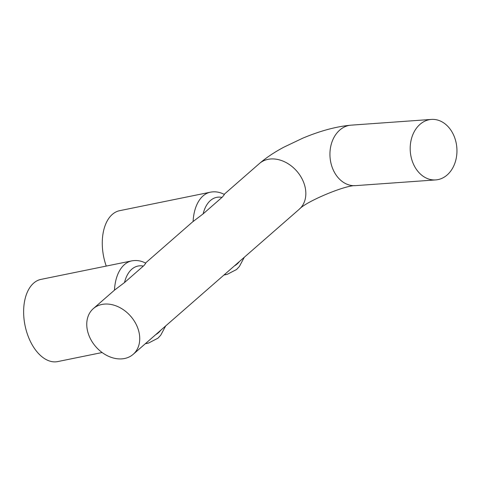 <?xml version="1.0" encoding="UTF-8"?>
<svg xmlns="http://www.w3.org/2000/svg" width="481" height="481" viewBox="0 0 481 481"><rect width="100%" height="100%" fill="white"/><g stroke="black" fill="none" stroke-linecap="round" stroke-linejoin="round"><path stroke-width="0.72" d="M89.31 336.357A30.321 23.154 -131.1 0 0 133.195 354.317A30.321 23.154 -131.1 0 0 137.187 326.599A30.321 23.154 -131.1 0 0 93.296 308.646A30.321 23.154 -131.1 0 0 89.31 336.357M114.466 290.163A41.943 24.844 78.5 0 1 131.758 260.882C136.544 259.98 141.222 260.75 145.773 263.185L144.162 265.362L124.501 282.563L114.466 290.163L93.296 308.646M193.103 221.47A41.943 24.844 78.5 0 1 210.395 192.184C215.181 191.288 219.859 192.051 224.411 194.486L222.408 197.024L203.138 213.865L192.532 221.957L145.502 263.041M131.758 260.882L40.993 279.383A41.943 24.844 78.5 0 0 28.968 338.299A41.943 24.844 78.5 0 0 57.744 361.58L102.14 352.531M210.395 192.184L119.631 210.684A41.943 24.844 78.5 0 0 106.247 266.077M454.01 135.961A30.321 23.341 -94.1 0 1 435.732 179.912A30.321 23.341 -94.1 0 1 413.131 163.372A30.321 23.341 -94.1 0 1 431.409 119.42A30.321 23.341 -94.1 0 1 454.01 135.961M435.732 179.912L355.471 185.642C345.508 185.005 306.169 201.431 299.302 209.205A30.321 23.154 -131.1 0 0 303.289 181.493A30.321 23.154 -131.1 0 0 259.403 163.534L224.14 194.342M143.344 266.095A35.63 21.104 78.5 0 0 124.501 282.563M221.981 197.402A35.63 21.104 78.5 0 0 203.138 213.865M355.471 185.642A30.321 23.341 -94.1 0 1 332.876 169.102A30.321 23.341 -94.1 0 1 351.154 125.156C336.387 126.479 320.244 130.826 302.717 138.203L283.868 147.168C274.332 152.255 266.179 157.708 259.403 163.534M155.802 334.566A35.63 21.104 78.5 0 0 160.84 330.164M145.713 343.374A41.943 24.844 78.5 0 0 148.509 343.079L157.942 338.197L160.738 335.185L165.692 325.926M234.439 265.867A35.63 21.104 78.5 0 0 239.478 261.472M224.35 274.681A41.943 24.844 78.5 0 0 227.146 274.38L236.58 269.498L239.376 266.492L244.33 257.227M299.302 209.205L133.195 354.317M227.146 274.38L223.948 275.036M148.509 343.079L145.31 343.729M431.409 119.42L351.154 125.156"/></g></svg>
